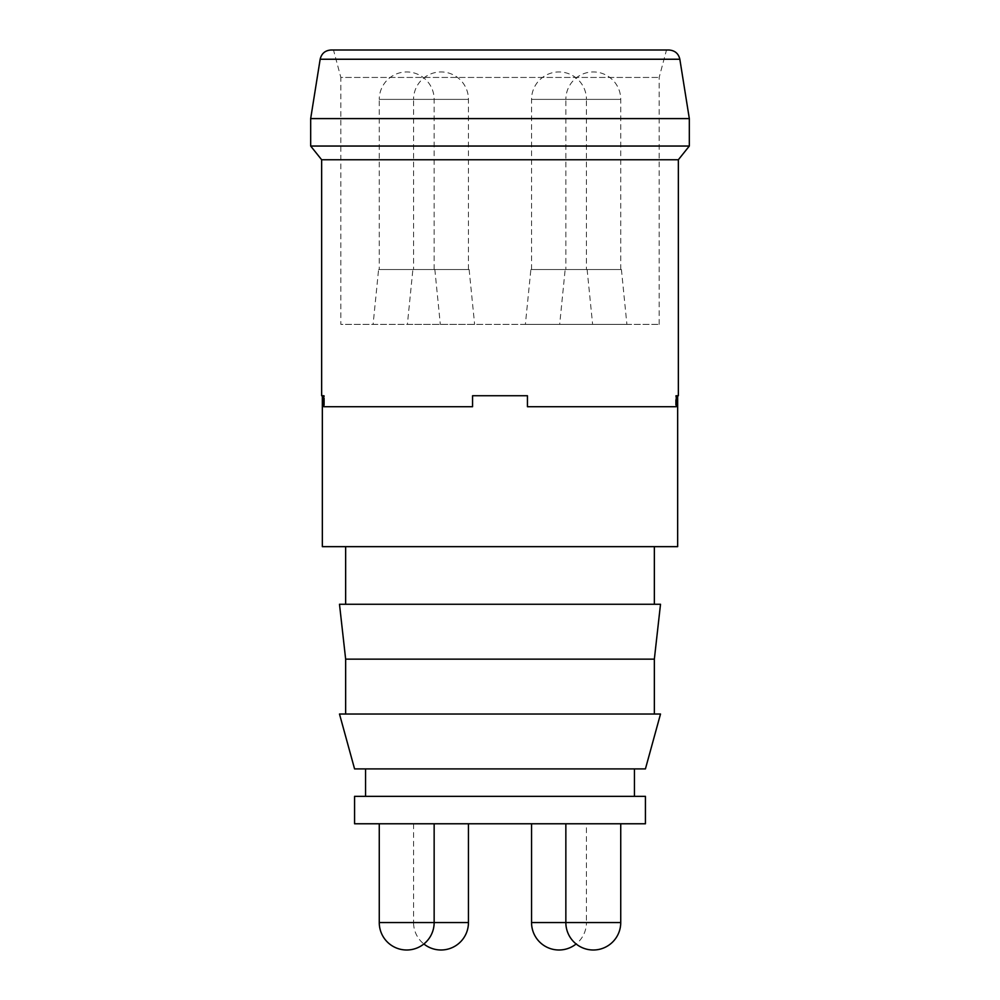<?xml version="1.0" encoding="UTF-8"?>
<svg xmlns="http://www.w3.org/2000/svg" width="1000" height="1000" viewBox="0 0 1000 1000"><rect width="100%" height="100%" fill="white"/><g stroke="black" fill="none" stroke-linecap="round" stroke-linejoin="round"><path stroke-width="0.75" stroke-dasharray="5 3.75" d="M345.65 546.65L654.35 546.65L345.65 546.65M322.337 546.65L677.663 546.65M324.462 395.737L322.337 395.737L324.462 395.737L324.462 406.712L472.562 406.712L324.462 406.712L324.462 395.737L323.775 395.737L324.462 395.737M321.65 395.737L323.775 395.737L323.775 406.712L472.562 406.712L472.562 395.737L527.438 395.737L472.562 395.737L472.562 406.712L472.562 395.737L527.438 395.737L527.438 406.712L675.537 406.712L527.438 406.712L527.438 395.737L527.438 406.712L676.225 406.712L675.537 406.712L675.537 395.737L677.663 395.737L675.537 395.737L675.537 406.712L676.225 406.712L676.225 395.737L675.537 395.737L678.35 395.737M323.775 406.712L324.462 406.712L323.775 406.712M321.65 159.75L678.35 159.75M310.675 146.037L689.325 146.037M310.675 118.6L689.325 118.6M669 50L331 50M620.737 269.513L620.737 99.388A27.438 27.438 0 0 0 593.288 71.95A27.438 27.438 0 0 0 565.85 99.388L620.737 99.388L565.85 99.388L565.85 269.513L620.737 269.513L565.85 269.513M468.45 269.513L468.45 99.388A27.438 27.438 0 0 0 441 71.95A27.438 27.438 0 0 0 413.562 99.388L468.45 99.388L413.562 99.388L413.562 269.513L468.45 269.513L413.562 269.513M434.15 269.513L434.15 99.388A27.438 27.438 0 0 0 406.712 71.95A27.438 27.438 0 0 0 379.263 99.388L434.15 99.388L379.263 99.388L379.263 269.513L434.15 269.513L379.263 269.513M333.5 50L666.5 50L333.5 50L340.85 77.438L659.15 77.438L340.85 77.438L340.85 324.387L659.15 324.387L340.85 324.387M565.163 269.513L621.413 269.513L565.163 269.513L559.675 324.387L626.9 324.387L559.675 324.387M412.875 269.513L469.125 269.513L412.875 269.513L407.388 324.387L474.625 324.387L407.388 324.387M378.587 269.513L434.837 269.513L378.587 269.513L373.1 324.387L440.325 324.387L373.1 324.387M525.375 324.387L592.612 324.387L525.375 324.387L530.875 269.513L587.125 269.513L530.875 269.513M345.65 604.263L654.35 604.263L345.65 604.263M339.487 604.263L660.512 604.263M345.65 659.15L654.35 659.15M345.65 714.025L654.35 714.025L345.65 714.025M339.487 714.025L660.512 714.025M354.575 768.9L645.425 768.9M365.55 768.9L634.45 768.9L365.55 768.9M365.55 796.338L634.45 796.338L365.55 796.338M354.575 796.338L645.425 796.338M434.15 823.775L379.263 823.775L434.15 823.775M620.737 823.775L565.85 823.775L620.737 823.775M354.575 823.775L645.425 823.775M468.45 823.775L413.562 823.775L468.45 823.775M586.438 823.775L531.55 823.775L586.438 823.775L586.438 922.562L565.85 922.562L620.737 922.562M413.562 823.775L413.562 922.562L468.45 922.562M531.55 269.513L531.55 99.388A27.438 27.438 0 0 1 559 71.95A27.438 27.438 0 0 1 586.438 99.388L531.55 99.388L586.438 99.388L586.438 269.513L531.55 269.513L586.438 269.513M587.125 269.513L592.612 324.387M320.163 59.237L679.837 59.237M379.263 922.562L413.562 922.562A27.438 27.438 0 0 0 423.862 943.975M531.55 922.562L586.438 922.562A27.438 27.438 0 0 1 576.138 943.975M659.15 324.387L659.15 77.438L666.5 50M621.413 269.513L626.9 324.387M469.125 269.513L474.625 324.387M434.837 269.513L440.325 324.387"/><path stroke-width="1.5" d="M677.663 395.737L677.663 546.65L322.337 546.65L322.337 395.737M676.225 395.737L678.35 395.737L678.35 159.75L321.65 159.75L321.65 395.737L323.775 395.737L323.775 406.712L472.562 406.712L472.562 395.737L527.438 395.737L527.438 406.712L676.225 406.712L676.225 395.737M321.65 159.75L310.675 146.037L689.325 146.037L678.35 159.75M679.837 59.237C678.538 53.562 674.925 50.487 669 50L331 50C325.138 50.438 321.525 53.513 320.163 59.237L679.837 59.237L689.325 118.6L310.675 118.6L310.675 146.037M320.163 59.237L310.675 118.6M345.65 546.65L345.65 604.263M345.65 659.15L654.35 659.15L660.512 604.263L339.487 604.263L345.65 659.15L345.65 714.025M660.512 714.025L339.487 714.025L354.575 768.9L645.425 768.9L660.512 714.025M365.55 768.9L365.55 796.338M645.425 796.338L354.575 796.338L354.575 823.775L645.425 823.775L645.425 796.338M565.85 823.775L565.85 922.562L531.55 922.562A27.438 27.438 0 0 0 576.138 943.975M379.263 823.775L379.263 922.562A27.438 27.438 0 0 0 406.712 950A27.438 27.438 0 0 0 434.15 922.562L379.263 922.562M423.862 943.975A27.438 27.438 0 0 0 468.45 922.562L434.15 922.562L434.15 823.775M620.737 922.562L565.85 922.562A27.438 27.438 0 0 0 593.288 950A27.438 27.438 0 0 0 620.737 922.562L620.737 823.775M689.325 118.6L689.325 146.037M654.35 546.65L654.35 604.263M654.35 659.15L654.35 714.025M634.45 768.9L634.45 796.338M468.45 823.775L468.45 922.562M531.55 823.775L531.55 922.562"/></g></svg>
